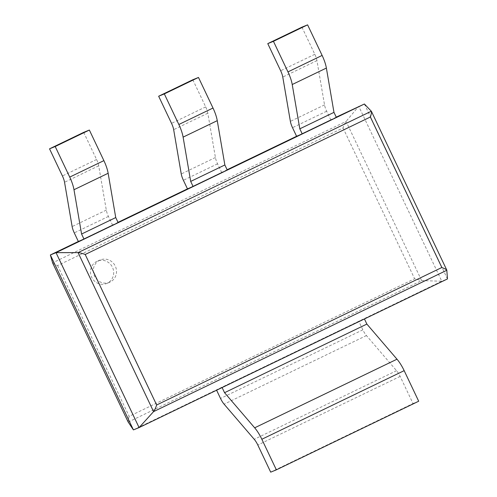 <?xml version="1.0" encoding="UTF-8"?>
<svg xmlns="http://www.w3.org/2000/svg" width="497" height="497" viewBox="0 0 497 497"><rect width="100%" height="100%" fill="white"/><g stroke="black" fill="none" stroke-linecap="round" stroke-linejoin="round"><path stroke-width="0.37" stroke-dasharray="2.48 1.86" d="M364.4 104.003L447.462 278.929L441.796 281.234L133.413 429.893M336.245 117.149L296.585 136.271L330.741 119.802L336.413 117.497M227.129 169.75L187.462 188.872L221.625 172.403L227.291 170.098M118.013 222.352L78.346 241.474L112.508 225.004L118.174 222.699M52.645 262.981C53.179 263.634 54.832 264.497 57.59 265.572L343.042 127.965C344.092 124.865 345.092 122.678 346.055 121.411L358.735 106.308L441.796 281.234L421.649 280.619L414.635 278.749L129.183 416.349C128.288 419.195 127.934 421.065 128.139 421.965M107.271 283.215A12.102 11.518 -112.2 0 1 106.644 283.495A12.102 11.518 -112.2 0 1 91.411 276.63A12.102 11.518 -112.2 0 1 97.511 261.074A12.102 11.518 -112.2 0 1 112.602 267.603A12.102 11.518 -112.2 0 1 107.271 283.215M110.104 282.06A12.102 11.518 -112.2 0 1 109.477 282.339A12.102 11.518 -112.2 0 1 94.244 275.475A12.102 11.518 -112.2 0 1 100.344 259.919A12.102 11.518 -112.2 0 1 115.441 266.454A12.102 11.518 -112.2 0 1 110.104 282.06M83.695 132.364L96.58 159.487A9.959 3.057 64.3 0 1 98.704 165.805L106.302 210.107A9.959 3.057 -115.7 0 0 108.427 216.425L112.508 225.004M192.811 79.762L205.696 106.886A9.959 3.057 64.3 0 1 207.827 113.204L215.418 157.506A9.959 3.057 -115.7 0 0 217.549 163.824L221.625 172.403M301.934 27.161L314.812 54.285A9.959 3.057 64.3 0 1 316.943 60.603L324.535 104.904A9.959 3.057 -115.7 0 0 326.666 111.222L330.741 119.802M364.438 318.95L358.766 321.261L362.847 329.84A9.959 3.057 64.3 0 0 366.432 335.562L396.55 370.694A9.959 3.057 -115.7 0 1 400.141 376.415L413.019 403.539L270.691 472.15M222.109 387.561L216.443 389.872L216.605 390.213M418.691 401.228L413.019 403.539M358.766 321.261L216.443 389.872M371.34 111.235L446.846 270.25M128.195 422.083L421.649 280.619L346.055 121.411L52.595 262.876M343.042 127.965L414.635 278.749M57.59 265.572L129.183 416.349M96.58 159.487L62.417 175.957M98.704 165.805L64.548 182.269M106.302 210.107L72.14 226.576M108.427 216.425L74.27 232.888M205.696 106.886L171.533 123.355M207.827 113.204L173.664 129.667M215.418 157.506L181.256 173.975M217.549 163.824L183.387 180.287M314.812 54.285L280.656 70.754M316.943 60.603L282.781 77.066M324.535 104.904L290.378 121.374M326.666 111.222L292.509 127.686M400.141 376.415L257.813 445.02M396.55 370.694L254.228 439.298M366.432 335.562L224.104 404.173M362.847 329.84L220.519 398.451M100.344 259.919L97.511 261.074M109.477 282.339L106.644 283.495"/><path stroke-width="0.75" d="M371.34 111.235L78.066 252.606L56.024 252.656L364.4 104.003L371.402 111.328C371.657 112.154 371.315 114.049 370.383 117.006L85.198 254.483L156.654 404.98C155.567 408.199 154.542 410.416 153.573 411.622L139.085 427.582L133.413 429.893L128.139 421.965M89.367 130.052L103.885 160.63L69.729 177.1L55.204 146.516L89.367 130.052L83.695 132.364L49.538 148.827L62.417 175.957A9.959 3.057 64.3 0 1 64.548 182.269L72.14 226.576A9.959 3.057 -115.7 0 0 74.27 232.888L78.346 241.474L50.359 254.967L56.024 252.656L139.085 427.582L447.462 278.929L446.815 270.151C446.368 269.511 444.709 268.628 441.845 267.504L156.654 404.98M446.846 270.25L153.573 411.622L78.066 252.606C79.644 252.687 82.024 253.315 85.198 254.483M364.4 104.003L336.245 117.149M307.6 24.85L322.124 55.428L287.962 71.897L273.443 41.319L307.6 24.85L301.934 27.161L267.771 43.624L280.656 70.754A9.959 3.057 64.3 0 1 282.781 77.066L290.378 121.374A9.959 3.057 -115.7 0 0 292.509 127.686L296.585 136.271L227.129 169.75M198.483 77.451L213.002 108.029L178.845 124.498L164.327 93.914L198.483 77.451L192.811 79.762L158.655 96.225L171.533 123.355A9.959 3.057 64.3 0 1 173.664 129.667L181.256 173.975A9.959 3.057 -115.7 0 0 183.387 180.287L187.462 188.872L118.013 222.352M133.413 429.893L50.359 254.967L52.645 262.981M55.204 146.516L49.538 148.827M69.729 177.1A19.923 6.113 64.3 0 1 73.985 189.73L81.583 234.031L84.018 239.163L78.346 241.474M103.885 160.63A19.923 6.113 64.3 0 1 108.147 173.26L115.739 217.562L118.174 222.699L84.018 239.163M115.739 217.562L81.583 234.031M164.327 93.914L158.655 96.225M178.845 124.498A19.923 6.113 64.3 0 1 183.107 137.129L190.699 181.43L193.134 186.561L187.462 188.872M213.002 108.029A19.923 6.113 64.3 0 1 217.264 120.659L224.855 164.967L227.291 170.098L193.134 186.561M224.855 164.967L190.699 181.43M273.443 41.319L267.771 43.624M287.962 71.897A19.923 6.113 64.3 0 1 292.224 84.527L299.815 128.829L302.251 133.96L296.585 136.271M322.124 55.428A19.923 6.113 64.3 0 1 326.38 68.058L333.972 112.365L336.413 117.497L302.251 133.96M333.972 112.365L299.815 128.829M216.605 390.213L220.519 398.451A9.959 3.057 64.3 0 0 224.104 404.173L254.228 439.298A9.959 3.057 -115.7 0 1 257.813 445.02L270.691 472.15L276.363 469.839L261.844 439.261A19.923 6.113 -115.7 0 0 254.669 427.818L224.551 392.692L222.109 387.561L364.438 318.95L366.873 324.081L224.551 392.692M366.873 324.081L396.997 359.207A19.923 6.113 -115.7 0 1 404.167 370.65L418.691 401.228L276.363 469.839M370.383 117.006L441.845 267.504M52.595 262.876L128.195 422.083M108.147 173.26L73.985 189.73M217.264 120.659L183.107 137.129M326.38 68.058L292.224 84.527M404.167 370.65L261.844 439.261M396.997 359.207L254.669 427.818M371.402 111.328L446.815 270.151M52.614 262.925L128.164 422.028"/></g></svg>
